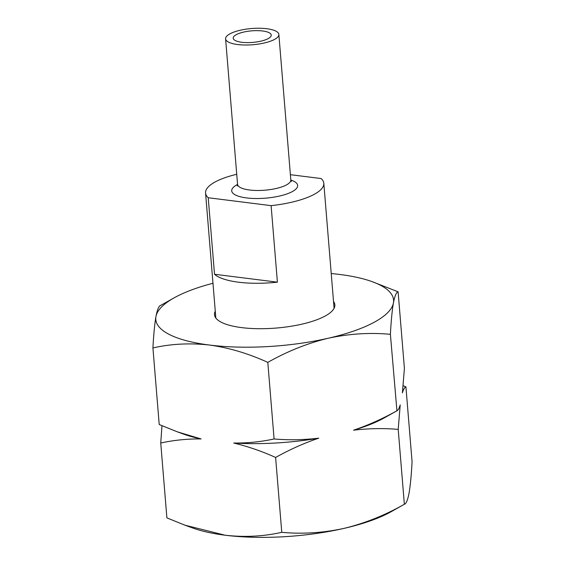 <?xml version="1.0" encoding="UTF-8"?>
<svg xmlns="http://www.w3.org/2000/svg" width="565" height="565" viewBox="0 0 565 565"><rect width="100%" height="100%" fill="white"/><g stroke="black" fill="none" stroke-linecap="round" stroke-linejoin="round"><path stroke-width="0.85" d="M229.941 33.829A26.717 8.122 175.3 0 1 259.526 28.25A26.717 8.122 175.3 0 1 278.856 34.444A26.717 8.122 175.3 0 1 274.512 39.43A26.717 8.122 175.3 0 1 244.935 45.009A26.717 8.122 175.3 0 1 225.597 38.823A26.717 8.122 175.3 0 1 229.941 33.829M268.142 38.632A19.083 5.798 175.3 0 1 247.018 42.615A19.083 5.798 175.3 0 1 233.204 38.194A19.083 5.798 175.3 0 1 236.311 34.627A19.083 5.798 175.3 0 1 257.435 30.644A19.083 5.798 175.3 0 1 271.249 35.065A19.083 5.798 175.3 0 1 268.142 38.632M290.389 174.684L321.146 178.547A59.325 18.031 175.3 0 1 323.809 183.286A59.325 18.031 175.3 0 1 314.161 194.367A59.325 18.031 175.3 0 1 271.108 205.646L208.224 197.743A59.325 18.031 175.3 0 1 205.561 193.004A59.325 18.031 175.3 0 1 215.209 181.923A59.325 18.031 175.3 0 1 236.735 174.288M277.401 282.161L214.516 274.258A59.325 18.031 -4.7 0 0 277.401 282.161L271.108 205.646M214.516 274.258L208.224 197.743M333.527 301.491A60.384 18.355 175.3 0 1 334.861 304.818A60.384 18.355 175.3 0 1 303.963 323.667A60.384 18.355 175.3 0 1 241.7 327.622A60.384 18.355 175.3 0 1 214.502 314.712A60.384 18.355 175.3 0 1 215.279 311.209M331.231 273.552A119.286 36.259 175.3 0 1 339.833 274.477A119.286 36.259 175.3 0 1 372.123 281.645A119.286 36.259 175.3 0 1 393.417 302.953A119.286 36.259 175.3 0 1 328.265 338.237A119.286 36.259 175.3 0 1 209.53 345.046A119.286 36.259 175.3 0 1 155.947 316.57A119.286 36.259 175.3 0 1 173.964 297.939A119.286 36.259 175.3 0 1 212.977 283.27M160.637 305.432C158.843 305.898 157.282 309.606 155.947 316.57C154.655 324.091 153.645 334.551 152.924 347.941C170.99 343.831 189.854 342.87 209.53 345.046C229.002 347.743 248.43 353.528 267.803 362.384C287.281 351.324 307.438 343.273 328.265 338.237C349.184 333.724 369.898 332.418 390.394 334.318C391.121 320.899 392.124 310.446 393.417 302.953C394.751 295.975 396.319 292.26 398.106 291.815L372.123 281.645M398.106 291.815L404.406 368.394L402.4 392.866C403.481 389.285 404.653 387.293 405.924 386.884L412.076 461.76C411.348 475.179 410.345 485.632 409.053 493.125C407.718 500.103 406.15 503.811 404.363 504.263L391.036 511.763A119.286 36.259 175.3 0 1 343.901 528.409A119.286 36.259 175.3 0 1 225.167 535.225L184.96 525.189L166.894 517.886L160.735 443.017C173.872 440.149 187.333 438.793 201.119 438.941L177.283 431.822L159.217 424.527L152.924 347.941M161.978 425.735L160.735 443.017M398.205 429.393L400.211 404.928C399.13 408.502 397.958 410.494 396.686 410.903C382.59 418.792 368.203 425.226 353.549 430.198C368.705 428.39 383.593 428.122 398.205 429.393L404.363 504.263C384.885 515.322 364.729 523.374 343.901 528.409C322.975 532.922 302.268 534.229 281.773 532.329C263.467 536.453 244.596 537.414 225.167 535.225A119.286 36.259 175.3 0 1 192.877 528.056L184.96 525.189M405.924 386.884L403.163 385.676M353.549 430.198A120.875 36.746 175.3 0 0 384.638 417.69L396.927 410.783L390.394 334.318M281.773 532.329L275.614 457.459C289.718 449.563 304.097 443.137 318.759 438.165C303.603 439.966 288.715 440.234 274.096 438.97L267.803 362.384M274.096 438.97C260.959 441.83 247.505 443.193 233.719 443.038C247.873 446.428 261.842 451.23 275.614 457.459M201.119 438.941A120.875 36.746 175.3 0 1 183.83 434.195L177.283 431.822M318.759 438.165A120.875 36.746 175.3 0 1 233.719 443.038M290.834 180.051A33.081 10.057 175.3 0 1 292.274 191.613A33.081 10.057 175.3 0 1 246.615 197.934A33.081 10.057 175.3 0 1 237.095 184.677A33.081 10.057 175.3 0 1 237.568 184.43M237.229 185.934L237.554 184.296A26.717 8.122 -4.7 0 0 256.891 190.483A26.717 8.122 -4.7 0 0 286.469 184.91A26.717 8.122 -4.7 0 0 290.82 179.917L291.413 181.478M278.856 34.444L290.82 179.917M323.809 183.286L334.092 308.313M205.561 193.004L215.837 318.038M225.597 38.823L237.554 184.296M173.964 297.939L160.396 305.552"/></g></svg>
